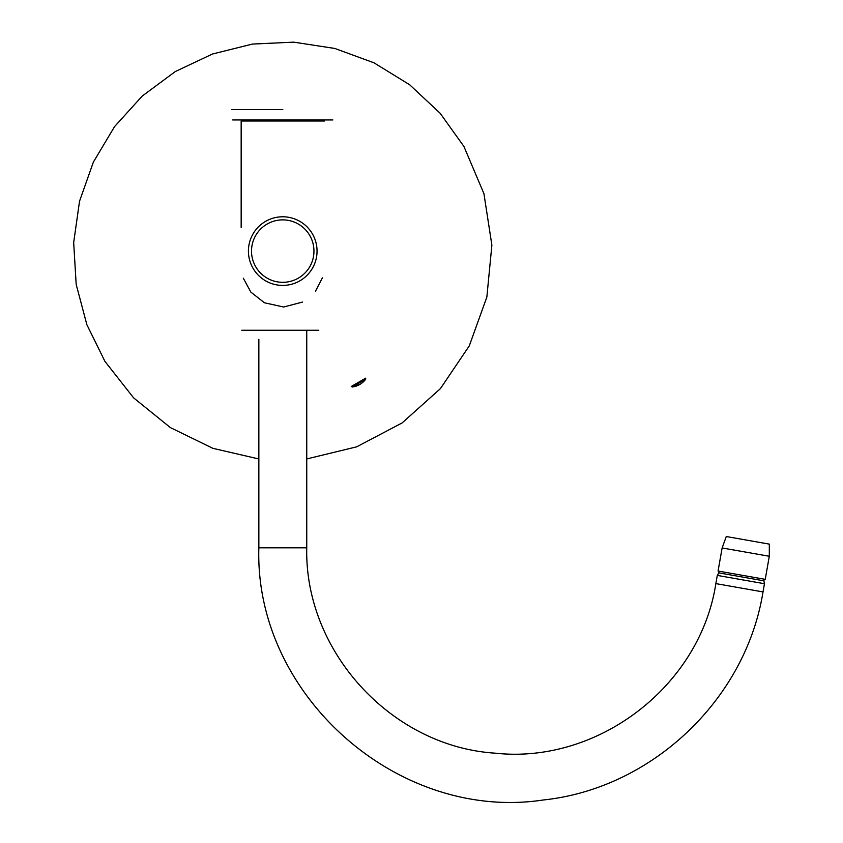 <?xml version="1.0" encoding="UTF-8"?>
<svg xmlns="http://www.w3.org/2000/svg" width="843" height="843" viewBox="0 0 843 843"><rect width="100%" height="100%" fill="white"/><g stroke="black" fill="none" stroke-linecap="round" stroke-linejoin="round"><path stroke-width="1.26" d="M309.771 235.482A31.223 31.223 0 0 1 298.348 278.137A31.223 31.223 0 0 1 255.692 266.704A31.223 31.223 0 0 1 267.126 224.059A31.223 31.223 0 0 1 309.771 235.482M312.447 233.943A34.31 34.31 150 0 0 265.577 221.382A34.31 34.31 150 0 0 253.016 268.253A34.31 34.31 -30 0 0 299.887 280.814A34.31 34.31 -30 0 0 312.447 233.943M359.75 384.492A19.905 19.905 0 0 1 352.321 387L351.278 386.484L365.704 378.149L365.63 379.308L352.321 387L359.75 384.492A19.905 19.905 0 0 0 365.641 379.308M231.899 109.548L282.795 109.548M332.869 119.959L232.731 119.959M322.405 277.853L315.493 291.183M302.542 302.057L283.627 307.021L264.449 302.774L250.856 292.11L243.29 278.179M241.161 227.42L241.161 121.002L324.439 121.002M241.783 330.245L318.812 330.245M718.067 571.027L765.233 579.341L769.301 556.264L722.135 547.95L718.067 571.027M722.135 547.95L726.266 536.527L769.322 544.125L769.301 556.264M306.747 547.813L258.854 547.813C254.375 694.885 397.907 822.104 543.377 799.975C651.776 788.563 745.739 699.595 763.01 591.923L715.855 583.609C700.154 686.054 597.919 764.506 494.894 753.147C391.479 746.445 304.407 651.428 306.747 547.813L306.747 331.278M715.855 583.609L717.298 575.4L718.805 572.871L763.906 580.827L764.453 583.714L717.298 575.4M718.805 572.871L719.1 571.206M258.854 458.971L212.91 448.339L170.339 427.57L133.594 397.843L104.911 361.352L86.861 324.671L76.176 284.376L73.678 242.594L79.527 201.245L93.383 162.067L114.595 126.566L142.256 96.039L175.291 71.56L212.457 54.015L252.436 44.068L293.743 42.15L334.829 48.451L374.029 62.835L409.677 84.774L440.13 113.236L463.935 146.482L483.924 193.637L491.88 245.165L486.854 297.073L469.277 345.883L440.415 388.623L402.153 422.901L356.737 446.811L306.747 458.95M258.854 547.813L258.854 339.297M763.01 591.923L764.453 583.714M763.906 580.827L764.201 579.162"/></g></svg>
